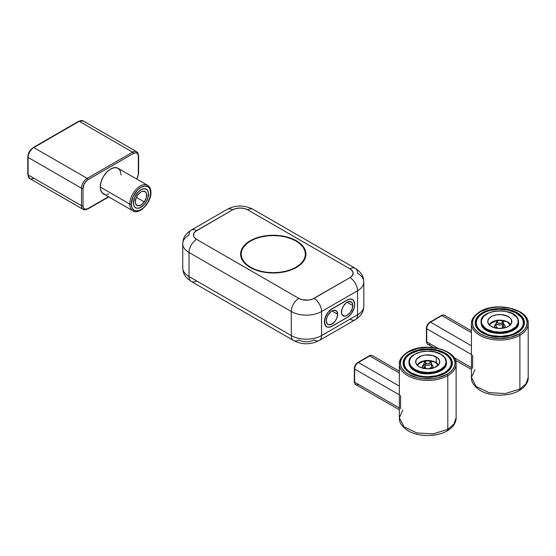 <?xml version="1.0" encoding="UTF-8"?>
<svg xmlns="http://www.w3.org/2000/svg" width="556" height="556" viewBox="0 0 556 556"><rect width="100%" height="100%" fill="white"/><g stroke="black" fill="none" stroke-linecap="round" stroke-linejoin="round"><path stroke-width="0.83" d="M510.318 325.114L507.392 321.945A1.07 0.619 -60 0 1 507.927 321.896A1.07 0.619 120 0 0 507.392 321.945A10.71 6.186 180 0 1 510.269 324.975M510.742 324.44L507.927 321.896A1.07 0.619 -60 0 1 508.149 322.383A11.78 6.804 180 0 1 510.665 324.537M495.361 328.04L494.458 326.323A5.358 3.093 180 0 0 495.264 327.957A5.358 3.093 180 0 1 494.458 326.323A5.358 3.093 180 0 1 496.063 324.113L494.868 325.135L494.458 326.323A5.358 3.093 180 0 1 495.882 324.217A5.358 3.093 180 0 1 496.063 324.113M503.562 324.113A5.358 3.093 180 0 1 505.168 326.323L504.765 325.135L503.562 324.113A5.358 3.093 180 0 1 503.604 324.134A5.358 3.093 180 0 1 505.168 326.323A5.358 3.093 180 0 1 504.361 327.957L505.168 326.205L504.681 325.031L503.451 324.051M489.363 324.975A10.71 6.186 180 0 1 496.828 320.381A10.71 6.186 180 0 1 507.392 321.945L501.901 320.256L497.724 320.256L492.241 321.945L489.308 325.114M504.361 327.957A5.358 3.093 180 0 0 505.168 326.323L504.271 328.04M523.919 325.774L523.919 323.258A24.103 13.914 180 0 1 517.045 332.988A24.103 13.914 0 0 0 523.78 324.739M512.368 311.304L512.09 311.207A23.567 13.608 180 0 1 519.929 329.91A23.567 13.608 180 0 1 487.536 334.434L491.699 335.595L500.782 336.415L509.72 335.171L513.702 333.815L519.929 329.91L521.938 327.505L523.099 324.926L523.363 322.265L522.716 319.624L521.194 317.101L515.78 312.813L507.934 310.046L498.843 309.226L489.912 310.477L485.93 311.833L482.483 313.605L479.703 315.738L477.694 318.136L476.534 320.722L476.27 323.383L476.909 326.024L478.431 328.54L480.773 330.841L487.536 334.434A23.567 13.608 180 0 1 479.703 315.738A23.567 13.608 180 0 1 512.09 311.207L512.271 311.145C497.342 305.32 474.893 312.562 475.714 323.258A24.103 13.914 180 0 0 482.587 332.988M475.853 321.778A24.103 13.914 0 0 0 480.634 331.689M518.456 323.724A18.744 10.821 180 0 1 501.29 333.391A18.744 10.821 180 0 1 481.704 325.399L481.962 324.266A18.48 10.668 180 0 1 495.042 311.207A18.48 10.668 180 0 1 517.664 318.755L516.392 316.795L512.006 313.494L505.765 311.409L498.614 310.867L491.65 311.944L488.578 313.042L483.817 316.169L481.496 320.11L481.378 322.202L481.962 324.266L485.152 327.998L487.626 329.527L493.867 331.612L501.012 332.154L507.975 331.084L511.054 329.979L515.808 326.852L518.129 322.911L517.921 318.935A18.744 10.821 180 0 1 518.56 321.729A18.744 10.821 180 0 1 502.256 332.46A18.744 10.821 180 0 1 481.704 324.523A18.744 10.821 0 0 0 501.29 332.516A18.744 10.821 0 0 0 518.456 322.848A18.744 10.821 0 0 0 517.921 318.935L517.664 318.755A18.48 10.668 180 0 1 504.584 331.814A18.48 10.668 180 0 1 481.962 324.266L481.704 325.399L482.073 325.142M486.653 330.313A18.48 10.668 0 0 0 512.973 330.313M481.704 325.399A18.744 10.821 0 0 0 502.256 333.336A18.744 10.821 0 0 0 518.56 322.605C519.881 334.914 486 337.555 481.718 325.469L481.072 322.605A18.744 10.821 0 0 0 481.704 325.399L481.725 325.475M488.175 323.307A12.051 6.957 180 0 1 487.765 321.514A12.051 6.957 180 0 1 498.245 314.613A12.051 6.957 180 0 1 511.457 319.714L511.457 323.307L511.457 319.714A12.051 6.957 180 0 1 511.867 321.514A12.051 6.957 180 0 1 501.387 328.408A12.051 6.957 180 0 1 488.175 323.307L487.869 320.597L489.384 318.032L492.484 315.989L496.703 314.786L501.394 314.613L507.767 316.281L510.623 318.435L511.84 321.062L511.763 322.424L510.248 324.996L507.148 327.032L502.93 328.235L498.239 328.408L493.784 327.533L490.253 325.74L488.175 323.307M486.646 314.029A18.744 10.821 0 0 0 481.169 320.61A18.744 10.821 0 0 0 481.704 324.523A18.744 10.821 180 0 1 481.072 321.729L481.072 322.605M487.626 330.841L490.566 332.057L497.391 333.398M501.012 333.468L507.975 332.391M496.098 323.119A3.746 2.161 0 0 0 498.69 324.885A3.746 2.161 0 0 0 502.568 324.294A1.07 0.639 -121.9 0 0 501.776 323.001A2.676 1.543 180 0 1 497.995 323.085A2.676 1.543 180 0 1 497.849 320.895A1.07 0.639 -121.9 0 0 497.286 320.861A1.07 0.639 58.1 0 1 497.849 320.895L497.14 322.007L497.995 323.085L500.935 323.356L502.325 322.487L502.492 321.889L501.637 320.812L499.712 320.402L497.849 320.895A2.676 1.543 180 0 1 501.637 320.812A2.676 1.543 180 0 1 501.776 323.001A1.07 0.639 58.1 0 1 502.568 324.294A3.746 2.161 180 0 1 498.447 324.836A3.746 2.161 180 0 1 496.063 322.821A3.746 2.161 180 0 1 497.064 321.354A1.07 0.639 58.1 0 1 497.286 320.861L496.063 322.821L496.063 326.323A3.746 2.161 0 0 0 499.246 328.457L497.266 327.908L496.07 326.407M500.386 328.457A3.746 2.161 0 0 0 502.568 327.79L502.568 324.294L502.568 327.79L499.955 328.485M496.668 323.814L494.527 325.837L494.604 327.039L495.479 328.137M503.562 326.24L502.568 327.79A3.746 2.161 0 0 0 503.562 326.323L503.562 322.821A3.746 2.161 180 0 1 502.568 324.294A3.746 2.161 0 0 0 503.527 322.529M471.446 377.482L476.228 386.58L488.96 392.619L505.348 393.551L519.888 389.075L526.025 383.751L528.2 377.482L528.2 323.696A28.384 16.388 180 0 1 519.888 335.282A28.384 16.388 180 0 1 488.953 338.84A28.384 16.388 180 0 1 471.432 323.696A28.384 16.388 180 0 1 479.745 312.111A1.07 0.619 60 0 1 479.967 311.617A1.07 0.619 60 0 1 480.502 311.673A27.313 15.77 180 0 1 519.13 311.673A27.313 15.77 180 0 1 519.13 333.975A1.07 0.619 60 0 1 519.888 335.282L519.888 389.075L519.353 390.486L519.888 389.075L505.348 393.551L488.96 392.619L476.228 386.58L471.446 377.482L474.887 369.65M471.69 325.899A28.384 16.388 0 0 0 490.739 339.223A28.384 16.388 0 0 0 519.888 335.282A1.07 0.619 -120 0 0 519.13 333.975A27.313 15.77 180 0 1 480.502 333.975A27.313 15.77 180 0 1 480.502 311.673L477.104 314.064L474.581 316.788L473.024 319.749L472.503 322.821L473.024 325.899L474.581 328.86L477.104 331.584L480.502 333.975L484.637 335.935L489.363 337.395L499.816 338.59L510.269 337.395L519.13 333.975L522.529 331.584L525.052 328.86L526.601 325.899L527.13 322.821L526.601 319.749L525.052 316.788L522.529 314.064L519.13 311.673L510.269 308.253L499.816 307.051L494.486 307.357L489.363 308.253L480.502 311.673A1.07 0.619 -120 0 0 479.967 311.617C473.92 315.634 471.078 319.658 471.432 323.696L471.432 377.482C471.842 378.372 469.716 383.265 480.071 390.368C490.607 396.984 509.776 396.504 519.353 390.486C528.825 384.919 528.29 377.705 528.2 377.482L526.025 383.751L519.888 389.075L519.888 335.282A28.384 16.388 0 0 0 527.943 321.493M517.233 332.877A24.638 14.227 180 0 1 490.385 335.963A24.638 14.227 180 0 1 475.178 322.821A24.638 14.227 180 0 1 482.393 312.764L482.393 313.466L482.393 312.764L486.125 310.999L495.007 308.872L504.619 308.872L513.501 310.999L517.233 312.764L520.298 314.918L522.577 317.379L523.974 320.047L524.454 322.821L523.974 325.601L522.577 328.262L520.298 330.723L513.501 334.649L509.24 335.963L504.619 336.776L495.007 336.776L486.125 334.649L479.328 330.723L477.055 328.262L475.651 325.601L475.178 322.821L475.651 320.047L477.055 317.379L479.328 314.918L482.393 312.764A24.638 14.227 180 0 1 509.24 309.685A24.638 14.227 180 0 1 524.454 322.821A24.638 14.227 180 0 1 517.233 332.877M428.593 323.543L429.753 322.605A1.07 0.619 60 0 1 429.976 322.112A1.07 0.619 60 0 1 430.511 322.167L471.432 345.79L430.511 322.167L441.874 315.606L471.432 332.676L441.874 315.606A5.358 3.093 -60 0 1 444.55 315.342A5.358 3.093 120 0 0 441.874 315.606A1.07 0.619 -120 0 0 441.339 315.558A1.07 0.619 60 0 1 441.874 315.606L430.511 322.167A5.358 3.093 120 0 0 426.723 328.728L471.432 354.533L426.723 328.728A1.07 0.619 180 0 1 426.41 328.29A1.07 0.619 180 0 1 426.723 327.852M472.649 355.242L472.649 368.357M471.432 367.655L453.988 357.584L471.432 367.655M429.976 322.112C427.793 323.599 426.605 325.656 426.41 328.29A1.07 0.619 0 0 0 426.723 328.728L426.723 341.843A1.07 0.619 180 0 1 426.41 341.405A1.07 0.619 0 0 0 426.723 341.843A5.358 3.093 120 0 0 427.835 344.296A5.358 3.093 -60 0 1 426.723 341.843L437.871 348.278L426.723 341.843L426.723 328.728A5.358 3.093 -60 0 1 430.511 322.167A1.07 0.619 -120 0 0 429.976 322.112L441.339 315.558C441.721 314.974 442.798 314.898 444.55 315.342L471.432 330.862M430.511 344.032A5.358 3.093 -60 0 1 427.835 344.296L433.416 347.521M104.882 194.35L102.012 192.696L100.455 189.255L100.254 187.024L101.053 181.965L103.305 176.759L106.689 172.2L110.672 168.989L114.654 167.599L118.039 168.259A14.727 8.507 120 0 0 106.689 172.2A14.727 8.507 120 0 0 100.254 187.024L129.798 204.08L100.254 187.024A14.727 8.507 120 0 0 103.305 193.766L132.849 210.821A14.727 8.507 -60 0 1 129.798 204.08A14.727 8.507 -60 0 1 136.227 189.255A14.727 8.507 -60 0 1 147.576 185.315A14.727 8.507 -60 0 1 150.627 192.056A1.07 0.619 180 0 1 150.94 192.494A1.07 0.619 180 0 1 150.627 192.932A13.657 7.888 -60 0 1 140.967 209.654A13.657 7.888 -60 0 1 131.313 204.08A1.07 0.619 180 0 1 129.798 204.08A14.727 8.507 120 0 0 133.906 211.28M133.391 202.877A10.71 6.186 -60 0 1 138.069 192.098A10.71 6.186 -60 0 1 146.325 189.228A10.71 6.186 -60 0 1 148.542 194.134A10.71 6.186 -60 0 1 143.865 204.914A10.71 6.186 -60 0 1 135.615 207.777A10.71 6.186 -60 0 1 133.391 202.877L134.67 197.283L138.069 192.098L140.967 189.756L143.865 188.748L146.325 189.228L147.264 190.006L148.396 192.508L147.965 197.811L146.325 201.599L143.865 204.914L139.493 207.937L136.762 208.208L134.67 206.999L133.968 205.894L133.391 202.877M146.52 184.856A14.727 8.507 120 0 0 135.588 189.964A14.727 8.507 120 0 0 129.798 204.08A1.07 0.619 0 0 0 131.313 204.08L132.043 207.923L134.142 210.335L135.601 210.87L139.083 210.529L142.85 208.354L144.664 206.672L147.799 202.447L149.891 197.623L150.627 192.932L149.891 189.089L148.994 187.671L147.799 186.677L144.664 186.065L140.967 187.351L137.269 190.333L132.94 196.942L131.313 204.08A13.657 7.888 -60 0 1 140.967 187.351A13.657 7.888 -60 0 1 150.627 192.932A1.07 0.619 0 0 0 150.94 192.494C151.037 189.367 149.911 186.976 147.576 185.315L118.039 168.259L120.291 170.859L121.083 175.001M33.04 148A1.07 0.619 60 0 1 33.256 147.507L78.702 121.271L83.254 120.923A8.034 4.636 120 0 0 79.237 121.326L132.634 152.149A8.034 4.636 -60 0 1 136.651 151.753A8.034 4.636 -60 0 1 138.319 155.43A1.07 0.619 180 0 1 138.632 155.868A1.07 0.619 180 0 1 138.319 156.305L137.944 154.346L136.873 153.115L135.275 152.81L133.391 153.463L87.952 179.699L86.062 181.221L83.859 184.592L83.025 188.227L83.025 205.72L83.4 207.68L84.47 208.91L86.062 209.216L87.952 208.563L108.441 196.734L87.952 208.563A6.964 4.017 -60 0 1 83.025 205.72A1.07 0.619 180 0 1 81.51 205.72L28.113 174.89L28.113 157.397L81.51 188.227A8.034 4.636 -60 0 1 87.195 178.386L33.791 147.562L79.237 121.326L132.634 152.149L87.195 178.386L33.791 147.562A8.034 4.636 120 0 0 28.113 157.397L81.51 188.227L81.51 205.72L28.113 174.89A8.034 4.636 120 0 0 29.781 178.566A8.034 4.636 -60 0 1 28.113 174.89L28.113 157.397A8.034 4.636 -60 0 1 33.791 147.562A1.07 0.619 -120 0 0 33.256 147.507A1.07 0.619 60 0 1 33.791 147.562L79.237 121.326A1.07 0.619 -120 0 0 78.702 121.271A1.07 0.619 60 0 1 79.237 121.326A8.034 4.636 -60 0 1 83.254 120.923L136.651 151.753A8.034 4.636 120 0 0 132.634 152.149L87.195 178.386A8.034 4.636 120 0 0 81.51 188.227L81.51 205.72A8.034 4.636 120 0 0 83.178 209.397A8.034 4.636 -60 0 1 81.51 205.72A1.07 0.619 0 0 0 83.025 205.72L83.025 188.227A1.07 0.619 180 0 1 81.51 188.227A1.07 0.619 0 0 0 83.025 188.227A6.964 4.017 -60 0 1 87.952 179.699A1.07 0.619 -120 0 0 87.195 178.386A1.07 0.619 60 0 1 87.952 179.699L133.391 153.463A1.07 0.619 -120 0 0 132.634 152.149A1.07 0.619 60 0 1 133.391 153.463A6.964 4.017 -60 0 1 138.319 156.305L138.319 173.799L138.319 156.305A1.07 0.619 0 0 0 138.632 155.868L138.632 173.361A1.07 0.619 180 0 1 138.319 173.799A6.964 4.017 -60 0 1 136.658 179.011L137.944 176.189L138.319 173.799A1.07 0.619 0 0 0 138.632 173.361L136.832 179.108M108.754 196.914L87.73 209.049A1.07 0.619 -120 0 0 87.952 208.563A1.07 0.619 60 0 1 87.73 209.049A1.07 0.619 60 0 1 87.195 209A8.034 4.636 -60 0 1 83.178 209.397L29.781 178.566A8.034 4.636 -60 0 0 33.791 178.17M108.642 193.981L106.689 194.426M30.302 150.537L28.488 154.13L28.113 156.528A1.07 0.619 180 0 0 27.8 156.959A1.07 0.619 -0 0 0 28.113 157.397A1.07 0.619 180 0 1 27.8 156.959C28.106 152.935 29.927 149.786 33.256 147.507M29.781 178.566L27.8 174.452A1.07 0.619 0 0 0 28.113 174.89A1.07 0.619 180 0 1 27.8 174.452L27.8 156.959M399.597 366.223A28.384 16.388 0 0 0 418.654 379.546A28.384 16.388 0 0 0 447.795 375.606L447.795 429.399L453.932 424.075L456.108 417.806L453.932 424.075L447.795 429.399L433.263 433.875L416.868 432.943L404.142 426.904L399.354 417.806C399.757 418.696 397.623 423.589 407.979 430.692C418.515 437.308 437.683 436.828 447.267 430.81C456.733 425.243 456.205 418.029 456.115 417.806L456.115 364.02A28.384 16.388 180 0 1 447.795 375.606A28.384 16.388 180 0 1 416.861 379.164A28.384 16.388 180 0 1 399.34 364.02A28.384 16.388 180 0 1 407.652 352.435A1.07 0.619 60 0 1 407.875 351.941A1.07 0.619 60 0 1 408.41 351.997A27.313 15.77 180 0 1 447.038 351.997A27.313 15.77 180 0 1 447.038 374.299A1.07 0.619 60 0 1 447.795 375.606L447.795 429.399L447.267 430.81L447.795 429.399L433.263 433.875L416.868 432.943L404.142 426.904L399.354 417.806L402.794 409.974M456.115 364.02C457.206 349.321 424.089 341.613 407.875 351.941A1.07 0.619 -120 0 1 408.41 351.997A27.313 15.77 180 0 0 408.41 374.299A27.313 15.77 180 0 0 447.038 374.299L450.436 371.908L452.959 369.184L454.516 366.223L455.037 363.144L454.516 360.073L452.959 357.112L450.436 354.387L447.038 351.997L442.903 350.037L438.177 348.577L427.724 347.375L417.271 348.577L408.41 351.997L405.018 354.387L402.488 357.112L400.939 360.073L400.41 363.144L400.939 366.223L402.488 369.184L405.018 371.908L408.41 374.299L417.271 377.719L422.4 378.615L433.054 378.615L438.177 377.719L447.038 374.299A1.07 0.619 -120 0 1 447.795 375.606A28.384 16.388 0 0 0 455.857 361.817M445.147 373.201A24.638 14.227 180 0 1 418.3 376.287A24.638 14.227 180 0 1 403.093 363.144A24.638 14.227 180 0 1 410.307 353.088L410.307 353.79L410.307 353.088L414.039 351.322L422.921 349.196L432.533 349.196L441.415 351.322L448.212 355.242L450.485 357.703L451.889 360.371L452.362 363.144L451.889 365.924L450.485 368.586L448.212 371.047L441.415 374.973L437.155 376.287L432.533 377.1L422.921 377.1L414.039 374.973L407.242 371.047L404.963 368.586L403.566 365.924L403.093 363.144L403.566 360.371L404.963 357.703L407.242 355.242L410.307 353.088A24.638 14.227 180 0 1 437.155 350.009A24.638 14.227 180 0 1 452.362 363.144A24.638 14.227 180 0 1 445.147 373.201M357.668 362.929A1.07 0.619 60 0 1 357.89 362.436A1.07 0.619 60 0 1 358.425 362.491L399.34 386.114L358.425 362.491L369.782 355.93L399.34 373L369.782 355.93A5.358 3.093 -60 0 1 372.464 355.666A5.358 3.093 120 0 0 369.782 355.93A1.07 0.619 -120 0 0 369.247 355.882A1.07 0.619 60 0 1 369.782 355.93L358.425 362.491A5.358 3.093 120 0 0 354.638 369.052L399.34 394.857L354.638 369.052A1.07 0.619 180 0 1 354.325 368.614A1.07 0.619 180 0 1 354.638 368.176M400.563 395.566L400.563 408.681M357.89 362.436C355.708 363.923 354.519 365.98 354.325 368.614A1.07 0.619 0 0 0 354.638 369.052L354.638 382.167A1.07 0.619 180 0 1 354.325 381.729A1.07 0.619 0 0 0 354.638 382.167A5.358 3.093 120 0 0 355.743 384.62A5.358 3.093 -60 0 1 354.638 382.167L399.34 407.979L354.638 382.167L354.638 369.052A5.358 3.093 -60 0 1 358.425 362.491A1.07 0.619 -120 0 0 357.89 362.436L369.247 355.882C369.636 355.298 370.706 355.221 372.464 355.666L399.34 371.186M358.425 384.356A5.358 3.093 -60 0 1 355.743 384.62L399.34 409.793M296.007 267.241A32.137 18.55 180 0 1 260.986 271.265A32.137 18.55 180 0 1 241.151 254.127A32.137 18.55 180 0 1 250.561 241.005A32.137 18.55 180 0 1 285.582 236.981A32.137 18.55 180 0 1 305.418 254.127A32.137 18.55 180 0 1 296.007 267.241L296.007 267.679L296.007 267.241L291.135 269.549L285.582 271.265L279.55 272.322L273.281 272.676L267.012 272.322L260.986 271.265L255.433 269.549L250.561 267.241L246.565 264.434L243.597 261.223L241.77 257.741L241.151 254.127L241.77 250.506L243.597 247.024L246.565 243.82L250.561 241.005L255.433 238.698L260.986 236.981L267.012 235.925L273.281 235.57L279.55 235.925L285.582 236.981L291.135 238.698L296.007 241.005L300.004 243.82L302.971 247.024L304.799 250.506L305.418 254.127L304.799 257.741L302.971 261.223L300.004 264.434L296.007 267.241M250.179 240.79A32.672 18.862 180 0 1 285.784 236.696A32.672 18.862 180 0 1 305.953 254.127A32.672 18.862 180 0 1 296.383 267.464L291.434 269.806L285.784 271.55L279.654 272.621L273.281 272.989L266.908 272.621L260.778 271.55L255.135 269.806L250.179 267.464L246.12 264.6L243.097 261.341L241.241 257.803L240.616 254.127L241.241 250.443L243.097 246.906L246.12 243.646L250.179 240.79L255.135 238.441L260.778 236.696L266.908 235.626L273.281 235.264L279.654 235.626L285.784 236.696L291.434 238.441L296.383 240.79L300.448 243.646L303.465 246.906L305.327 250.443L305.953 254.127L305.327 257.803L303.465 261.341L300.448 264.6L296.383 267.464A32.672 18.862 180 0 1 260.778 271.55A32.672 18.862 180 0 1 240.616 254.127A32.672 18.862 180 0 1 250.179 240.79L250.179 241.228L250.179 240.79M331.981 326.275A10.71 6.186 -60 0 1 326.629 326.81A10.71 6.186 -60 0 1 324.405 321.903L325.684 316.308L327.776 312.687L330.507 309.803L348.605 299.357L351.336 299.086L353.428 300.289L354.707 304.41L354.13 308.094L351.336 313.626L348.605 316.51L331.981 326.275L329.082 327.282L326.629 326.81L325.684 326.024L324.405 321.903A10.71 6.186 -60 0 1 331.981 308.788L327.776 312.687L324.982 318.227L324.551 323.529L324.982 324.919L326.629 326.81L327.776 327.234L330.507 326.963L347.132 317.532L331.981 326.275A10.71 6.186 -60 0 1 326.629 326.81A10.71 6.186 -60 0 1 324.982 318.227A10.71 6.186 -60 0 1 331.981 308.788L347.132 300.038A10.71 6.186 -60 0 1 352.483 299.51A10.71 6.186 -60 0 1 354.13 308.094A10.71 6.186 -60 0 1 347.132 317.532L350.03 315.189L352.483 311.874L354.13 308.094L354.707 304.41A10.71 6.186 -60 0 1 347.132 317.532L331.981 326.275M363.819 282.003C363.381 277.11 362.88 273.524 355.326 268.353A10.71 6.186 120 0 0 349.974 268.882A10.71 6.186 180 0 1 349.974 277.632A10.71 6.186 60 0 1 357.543 290.746L321.57 311.52L321.57 335.567L357.543 314.8L357.543 290.746A10.71 6.186 -120 0 0 349.974 277.632L352.295 275.623L353.109 273.253L352.295 270.89L349.974 268.882L247.719 209.848L244.244 208.507L240.143 208.034L236.05 208.507L232.575 209.848L195.26 231.56L193.662 233.784L193.662 236.203L194.273 237.356L196.595 239.365L298.843 298.398L302.318 299.74L308.51 300.094L312.368 299.17L349.974 277.632L313.994 298.398A10.71 6.186 60 0 1 321.57 311.52L357.543 290.746L357.543 314.8L321.57 335.567A10.71 6.186 60 0 1 319.352 340.474A10.71 6.186 60 0 1 313.994 339.945A10.71 6.186 0 0 1 298.843 339.945A10.71 6.186 -60 0 1 293.492 340.474A10.71 6.186 -60 0 1 291.274 335.567L291.274 311.52L189.019 252.487L189.019 276.534L291.274 335.567L189.019 276.534A10.71 6.186 120 0 0 191.236 281.44A10.71 6.186 -60 0 1 189.019 276.534A21.42 12.371 180 0 1 182.743 267.79A21.42 12.371 0 0 0 189.019 276.534L189.019 252.487L291.274 311.52A10.71 6.186 -60 0 1 298.843 298.398L196.595 239.365A10.71 6.186 120 0 0 189.019 252.487A21.42 12.371 180 0 1 182.743 243.736A21.42 12.371 180 0 1 189.019 234.993A10.71 6.186 60 0 1 191.236 230.087A10.71 6.186 60 0 1 196.595 230.622L232.575 209.848A10.71 6.186 -120 0 0 227.216 209.32A10.71 6.186 60 0 1 232.575 209.848A10.71 6.186 180 0 1 247.719 209.848L349.974 268.882A10.71 6.186 -60 0 1 355.326 268.353A10.71 6.186 -60 0 1 357.543 273.253A21.42 12.371 180 0 1 363.819 282.003A21.42 12.371 180 0 1 357.543 290.746L357.543 290.746A21.42 12.371 -0 0 0 363.819 282.003L363.819 306.05A21.42 12.371 180 0 1 357.543 314.8A10.71 6.186 60 0 1 355.326 319.7A10.71 6.186 -120 0 0 357.543 314.8A21.42 12.371 -0 0 0 363.819 306.05C363.381 310.943 362.88 314.529 355.326 319.7A10.71 6.186 60 0 1 349.974 319.172M355.326 268.353L253.077 209.32A10.71 6.186 120 0 0 247.719 209.848A10.71 6.186 -60 0 1 253.077 209.32C244.209 204.928 235.591 204.928 227.216 209.32L191.236 230.087C183.744 235.285 183.258 238.538 182.743 243.736A21.42 12.371 0 0 0 189.019 252.487A10.71 6.186 -60 0 1 196.595 239.365A10.71 6.186 180 0 1 196.595 230.622A10.71 6.186 -120 0 0 191.236 230.087M355.326 319.7L319.352 340.474A10.71 6.186 -120 0 0 321.57 335.567A21.42 12.371 180 0 1 291.274 335.567A10.71 6.186 120 0 0 293.492 340.474L191.236 281.44C183.744 276.242 183.258 272.989 182.743 267.79L182.743 243.736M291.274 311.52L291.274 335.567A21.42 12.371 0 0 0 321.57 335.567L321.57 311.52A21.42 12.371 180 0 1 291.274 311.52A21.42 12.371 0 0 0 321.57 311.52A10.71 6.186 -120 0 0 313.994 298.398A10.71 6.186 180 0 1 298.843 298.398A10.71 6.186 120 0 0 291.274 311.52M196.595 280.912A10.71 6.186 -60 0 1 191.236 281.44M444.765 353.748L444.765 353.748A24.103 13.914 180 0 1 451.826 363.582A24.103 13.914 180 0 1 444.953 373.312A24.103 13.914 0 0 0 451.611 365.452M451.826 366.098L451.826 363.582C451.715 359.628 449.324 356.264 444.654 353.498L444.39 353.526A23.567 13.608 180 0 1 444.39 372.77A23.567 13.608 180 0 1 411.065 372.77L418.71 375.717L423.13 376.488L427.724 376.753L436.745 375.717L444.39 372.77L447.323 370.706L449.498 368.35L450.84 365.799L451.291 363.144L450.84 360.49L449.498 357.939L447.323 355.59L444.39 353.526L436.745 350.579L427.724 349.543L418.71 350.579L411.065 353.526L408.132 355.59L405.956 357.939L404.615 360.49L404.163 363.144L404.615 365.799L405.956 368.35L408.132 370.706L411.065 372.77A23.567 13.608 180 0 1 411.065 353.526A23.567 13.608 180 0 1 444.39 353.526L444.654 353.498C430.879 344.657 402.551 351.399 403.628 363.582A24.103 13.914 180 0 0 410.495 373.312M403.844 361.713A24.103 13.914 0 0 0 406.957 370.637M438.232 365.438L435.299 362.269A1.07 0.619 -60 0 1 435.834 362.22A1.07 0.619 120 0 0 435.299 362.269A10.71 6.186 180 0 1 438.177 365.299M438.656 364.764L435.834 362.22A1.07 0.619 -60 0 1 436.057 362.707A11.78 6.804 180 0 1 438.573 364.861M423.276 368.364L422.372 366.647A5.358 3.093 180 0 0 423.179 368.28A5.358 3.093 180 0 1 422.372 366.647A5.358 3.093 180 0 1 423.978 364.437L422.775 365.459L422.372 366.647A5.358 3.093 180 0 1 423.978 364.437M431.477 364.437A5.358 3.093 180 0 1 433.082 366.647L432.672 365.459L431.477 364.437A5.358 3.093 180 0 1 431.512 364.458A5.358 3.093 180 0 1 433.082 366.647A5.358 3.093 180 0 1 432.276 368.28A5.358 3.093 180 0 0 433.082 366.647L432.179 368.364M417.271 365.299A10.71 6.186 180 0 1 424.735 360.705A10.71 6.186 180 0 1 435.299 362.269L429.816 360.58L425.639 360.58L420.155 362.269L417.222 365.438M446.301 364.382A18.744 10.821 180 0 1 433.715 373.18A18.744 10.821 180 0 1 414.47 370.581L414.658 369.379A18.48 10.668 180 0 1 414.658 354.29A18.48 10.668 180 0 1 440.79 354.29L434.799 351.976L427.724 351.17L420.656 351.976L414.658 354.29L410.655 357.751L409.251 361.838L410.655 365.917L414.658 369.379L420.656 371.693L427.724 372.499L434.799 371.693L440.79 369.379L444.8 365.917L446.204 361.838L444.8 357.751L440.977 354.401A18.744 10.821 180 0 1 446.468 362.053A18.744 10.821 180 0 1 434.896 372.054A18.744 10.821 180 0 1 414.47 369.705A18.744 10.821 0 0 0 433.715 372.305A18.744 10.821 0 0 0 446.301 363.506A18.744 10.821 0 0 0 440.977 354.401L440.79 354.29A18.48 10.668 180 0 1 440.79 369.379A18.48 10.668 180 0 1 414.658 369.379L414.658 370.692A18.48 10.668 0 0 0 440.887 370.637M408.994 362.491A18.744 10.821 0 0 0 408.98 362.929A18.744 10.821 0 0 0 414.47 370.581A18.744 10.821 0 0 0 434.896 372.923A18.744 10.821 0 0 0 446.468 362.929C447.42 372.242 425.257 377.635 414.526 370.706L414.47 370.581A18.744 10.821 180 0 1 409.223 364.66M419.203 366.752A12.051 6.957 180 0 1 415.673 361.838A12.051 6.957 180 0 1 423.116 355.409A12.051 6.957 180 0 1 436.245 356.917L436.245 362.47L436.245 356.917A12.051 6.957 180 0 1 439.775 361.838A12.051 6.957 180 0 1 432.339 368.26A12.051 6.957 180 0 1 419.203 366.752L416.59 364.5L415.673 361.838L416.59 359.169L421.031 356.048L425.375 355.013L432.339 355.409L437.746 357.967L439.546 360.476L439.546 363.193L438.858 364.5L434.424 367.62L427.724 368.795L423.116 368.26L419.203 366.752M414.567 354.346A18.744 10.821 0 0 0 409.153 360.601A18.744 10.821 0 0 0 414.47 369.705A18.744 10.821 180 0 1 408.98 362.053L408.98 362.929C409.049 365.952 410.898 368.538 414.526 370.706L417.459 372.02M420.656 373L427.724 373.813L434.799 373M437.989 372.02L440.79 370.692M429.878 360.976A1.07 0.549 -64.8 0 1 430.094 361.469A3.746 2.161 180 0 1 431.477 363.144A3.746 2.161 180 0 1 429.336 365.104A3.746 2.161 180 0 1 425.361 364.826A1.07 0.549 -64.8 0 1 426.035 363.471A2.676 1.543 180 0 1 425.653 361.296A2.676 1.543 180 0 1 429.42 361.073L426.459 360.913L425.062 362.429L426.959 363.756L428.996 363.631L430.393 362.116L429.42 361.073A1.07 0.549 -64.8 0 1 429.878 360.976A1.07 0.549 115.2 0 0 429.42 361.073A2.676 1.543 180 0 1 429.802 363.249A2.676 1.543 180 0 1 426.035 363.471A1.07 0.549 115.2 0 0 425.361 364.826A3.746 2.161 0 0 0 429.121 365.153A3.746 2.161 0 0 0 431.449 363.415M424.006 362.88A3.746 2.161 0 0 0 425.361 364.826A3.746 2.161 180 0 1 423.978 363.144L423.978 366.647A3.746 2.161 0 0 0 425.361 368.322L425.361 364.826L425.361 368.322A3.746 2.161 0 0 0 427.154 368.781L424.423 367.669L424.138 366.022M428.301 368.781A3.746 2.161 0 0 0 431.477 366.647L431.477 363.144L429.871 360.976C426.64 360.142 424.68 360.865 423.978 363.144M424.311 364.263L422.393 366.355L422.609 367.551L423.596 368.614M431.88 368.6L432.86 367.53L433.054 366.334L431.108 364.25M431.456 366.425L430.629 368.009L428.106 368.795M326.302 320.812A8.034 4.636 -60 0 1 329.805 312.729A8.034 4.636 -60 0 1 335.998 310.575A8.034 4.636 -60 0 1 337.666 314.251L331.981 310.971L334.156 310.213L336.707 311.158L337.666 314.251L336.707 318.449L335.136 321.166L331.981 324.092L328.825 324.808L327.262 323.905L326.302 320.812L326.733 318.053L327.964 315.21L330.876 311.735L331.981 310.971L337.666 314.251A8.034 4.636 -60 0 1 334.156 322.334A8.034 4.636 -60 0 1 327.964 324.489A8.034 4.636 -60 0 1 326.302 320.812M341.453 312.062A8.034 4.636 -60 0 1 344.956 303.979A8.034 4.636 -60 0 1 351.149 301.832A8.034 4.636 -60 0 1 352.81 305.508L347.132 302.228L349.307 301.47L351.851 302.415L352.706 304.292L352.379 308.267L350.287 312.416L347.132 315.342L344.956 316.1L342.406 315.155L341.558 313.285L341.884 309.303L343.115 306.467L346.02 302.992L347.132 302.228L352.81 305.508A8.034 4.636 -60 0 1 349.307 313.591A8.034 4.636 -60 0 1 343.115 315.745A8.034 4.636 -60 0 1 341.453 312.062M347.132 300.038A10.71 6.186 -60 0 1 352.483 299.51A10.71 6.186 -60 0 1 354.707 304.41L353.428 300.289L352.483 299.51L350.03 299.031L347.132 300.038L331.981 308.788L347.132 300.038M137.645 195.1A8.034 4.636 -60 0 1 144.984 191.549A8.034 4.636 -60 0 1 144.289 201.911L136.359 197.331L144.289 201.911L141.168 204.942L137.978 205.81L135.796 204.212L135.289 202.009L136.137 197.846L137.645 195.1L140.765 192.063L142.955 191.208L145.575 192.008L146.499 193.808L146.291 197.727L144.289 201.911A8.034 4.636 -60 0 1 136.95 205.463A8.034 4.636 -60 0 1 137.645 195.1M136.54 193.961L134.524 197.623L133.489 201.418L133.593 204.768L134.823 207.166L136.984 208.243L139.751 207.84L142.704 206.012L145.394 203.044A10.71 6.186 -60 0 1 135.615 207.777A10.71 6.186 -60 0 1 136.54 193.961A10.71 6.186 -60 0 1 146.325 189.228A10.71 6.186 -60 0 1 145.394 203.044L147.409 199.389L148.445 195.594L148.341 192.244L147.111 189.846L144.949 188.769L142.183 189.172L139.229 190.993L136.54 193.961M507.927 321.896L497.356 320.096L488.884 324.44M523.919 323.258C523.613 317.983 519.735 313.938 512.271 311.145M475.714 325.774L475.714 323.258M518.56 322.605L517.907 318.859C513.626 306.78 479.752 309.421 481.072 321.729M503.562 322.821C502.541 321.146 503.708 319.533 497.286 320.861M528.2 323.696C529.298 308.997 496.181 301.289 479.967 311.617M455.385 360.205L471.432 369.469M427.835 344.296C427.23 344.359 426.758 343.393 426.41 341.405L426.41 328.29M132.849 210.821C139.354 215.241 151.371 202.433 150.94 192.494M87.73 209.049L83.178 209.397M138.632 155.868L136.651 151.753M399.34 417.806L399.34 364.02C398.986 359.982 401.835 355.958 407.875 351.941M355.743 384.62C355.138 384.682 354.665 383.716 354.325 381.729L354.325 368.614M241.151 257.525L241.151 254.127M305.418 254.127L305.418 257.525M319.352 340.474C310.484 344.866 301.866 344.866 293.492 340.474M403.628 366.098L403.628 363.582M435.834 362.22L425.264 360.42L416.798 364.764M446.468 362.929L446.468 362.053C446.398 359.03 444.55 356.438 440.929 354.276C430.198 347.347 408.034 352.74 408.98 362.053"/></g></svg>

